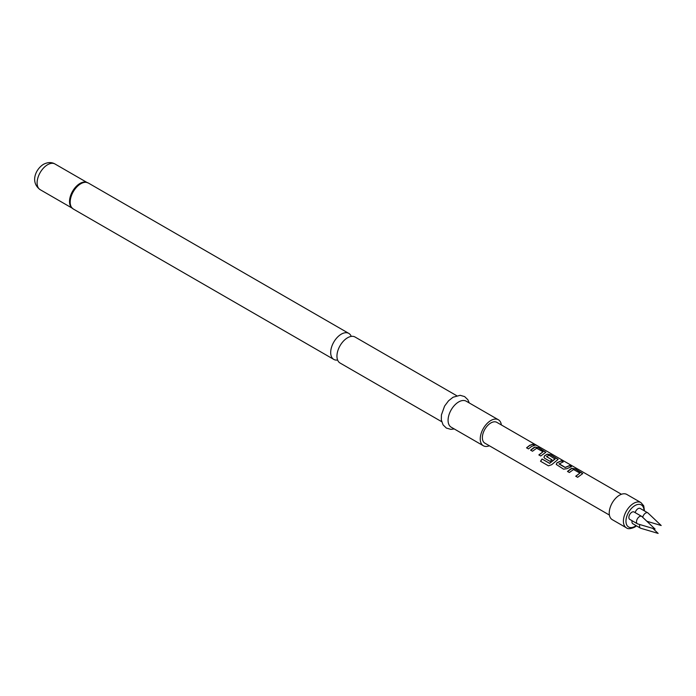 <?xml version="1.0" encoding="UTF-8"?>
<svg xmlns="http://www.w3.org/2000/svg" width="696" height="696" viewBox="0 0 696 696"><rect width="100%" height="100%" fill="white"/><g stroke="black" fill="none" stroke-linecap="round" stroke-linejoin="round"><path stroke-width="1.04" d="M534.528 444.909C533.71 444.091 534.337 444.257 536.39 445.388L534.589 444.744C533.78 443.926 534.415 444.091 536.477 445.231L537.034 445.597M441.69 421.698L340.066 363.025A15.016 8.665 -60 0 1 336.951 356.152A15.016 8.665 -60 0 1 338.865 348.035A15.016 8.665 -60 0 1 341.492 343.485A15.016 8.665 -60 0 1 347.574 337.769A15.016 8.665 -60 0 1 355.073 337.029L456.698 395.702M567.536 471.549L571.86 468.504L575.322 469.06L582.691 473.672M575.792 476.316L579.89 473.089L573.53 469.53L569.38 472.523L567.492 471.436L570.581 468.973L571.877 468.338L575.366 468.895L582.726 473.584L577.645 477.299L575.749 476.203L579.89 473.089M556.269 464.476L556.93 462.936L561.263 460.943L563.151 462.031M559.062 463.701L565.178 467.399L569.563 465.546L571.46 466.633L567.066 468.66L563.577 469.174L556.243 464.423L556.913 462.797L561.307 460.778L563.195 461.866L559.079 464.006L565.195 467.538L569.519 465.711L571.407 466.798M543.976 457.376L544.637 455.837L547.274 454.305L550.727 454.862L558.105 459.473M540.601 461.291L542.114 459.064L549.605 463.388L555.086 459.055L548.979 455.236L546.56 456.654L551.937 459.752L550.092 461.387L544.663 458.255L543.95 457.324L544.62 455.706L547.291 454.149L550.78 454.697L558.14 459.386L551.65 464.719L548.448 465.824L540.505 461.239L542.053 458.977L549.535 463.292L555.095 458.768M546.56 456.48L551.954 459.891M530.657 450.251L534.98 447.206L538.434 447.763L545.803 452.374M538.913 455.019L543.01 451.791L536.651 448.241L532.501 451.234L530.604 450.138L533.702 447.676L534.998 447.05L538.478 447.598L545.838 452.287L540.757 456.002L538.869 454.906L543.01 451.791M526.62 447.92L529.665 445.501L532.631 444.413L534.528 445.51M641.651 516.371L634.047 511.978A4.28 2.471 120 0 0 631.907 512.195A4.28 2.471 120 0 0 629.114 515.962A4.28 2.471 120 0 0 629.776 519.39L637.379 523.775A4.28 2.471 120 0 0 637.693 523.914L655.075 529.056L641.929 516.58A4.28 2.471 120 0 0 641.651 516.371A4.28 2.471 120 0 0 639.511 516.58A4.28 2.471 120 0 0 636.718 520.356A4.28 2.471 120 0 0 637.379 523.775M635.187 512.639A4.28 2.471 -60 0 1 638.041 508.654A4.28 2.471 -60 0 1 640.181 508.445L647.785 512.83A4.28 2.471 120 0 0 645.644 513.048A4.28 2.471 120 0 0 642.721 517.328M644.487 510.934L643.73 505.827L640.964 502.608L626.809 494.438A14.555 8.404 120 0 0 619.536 495.16A14.555 8.404 120 0 0 610.027 507.984A14.555 8.404 120 0 0 612.254 519.651L626.409 527.82C627.766 529.16 630.498 528.951 634.595 527.194L636.518 525.872M501.372 424.952A15.016 8.665 120 0 0 498.371 419.758L466.198 401.183A15.016 8.665 120 0 0 458.699 401.923A15.016 8.665 120 0 0 448.885 415.155A15.016 8.665 120 0 0 451.191 427.187L483.355 445.762A15.016 8.665 120 0 0 489.358 445.762M498.371 419.758A15.016 8.665 120 0 0 490.863 420.497A15.016 8.665 120 0 0 481.058 433.73A15.016 8.665 120 0 0 483.355 445.762M351.254 336.403A15.016 8.665 120 0 0 348.809 333.401A15.016 8.665 120 0 0 341.301 334.15A15.016 8.665 120 0 0 330.687 352.533A15.016 8.665 120 0 0 333.793 359.406A15.016 8.665 120 0 0 337.612 360.032M609.418 515.066L484.86 443.161A12.006 6.934 -60 0 1 483.015 433.53A12.006 6.934 -60 0 1 490.863 422.95A12.006 6.934 -60 0 1 496.866 422.359L621.424 494.264M531.553 446.44L528.464 448.903L526.567 447.806L529.665 445.353L532.684 444.248L534.572 445.344L531.553 446.44M534.589 444.744L534.11 444.231M639.833 524.549A4.28 2.471 120 0 0 640.442 528.142L632.838 523.749A4.28 2.471 -60 0 1 632.081 520.721M646.88 521.278L661.2 525.515L648.054 513.039A4.28 2.471 120 0 0 647.785 512.83M640.442 528.142A4.28 2.471 120 0 0 640.755 528.273L658.138 533.414L652.848 528.403M640.964 502.608A14.555 8.404 120 0 0 633.691 503.33A14.555 8.404 120 0 0 624.182 516.154A14.555 8.404 120 0 0 626.409 527.82M643.983 510.638A12.737 7.351 120 0 0 634.978 505.557A12.737 7.351 120 0 0 625.965 521.156A12.737 7.351 120 0 0 634.978 526.359A12.737 7.351 120 0 0 636.101 525.628M87.191 182.535A14.92 8.613 120 0 0 85.921 182.213A14.92 8.613 120 0 0 80.405 183.596A14.92 8.613 120 0 0 71.192 195.15A14.92 8.613 120 0 0 71.41 207.347A14.92 8.613 120 0 0 72.323 208.278M85.921 182.213L88.305 183.013A15.016 8.665 120 0 0 80.806 183.753A15.016 8.665 120 0 0 70.992 196.985A15.016 8.665 120 0 0 73.297 209.009L333.793 359.406M86.652 182.343A14.834 8.561 120 0 0 79.996 183.439A14.834 8.561 120 0 0 70.522 195.846A14.834 8.561 120 0 0 71.897 207.913M40.177 189.677C29.919 182.195 35.653 169.084 43.5 164.317C47.78 162.124 51.617 162.011 55.001 163.995A14.834 8.561 120 0 0 47.589 164.726A14.834 8.561 120 0 0 37.906 177.793A14.834 8.561 120 0 0 40.177 189.677L72.088 208.104M454.253 428.954L450.86 429.354L446.38 428.084L443.056 424.856L441.334 419.958L441.412 414.955L444.587 406.081L448.537 400.809L453.061 397.233L460.16 395.302L464.615 396.59L467.851 399.713L469.269 402.958M71.41 207.347L73.297 209.009M88.305 183.013L348.809 333.401M55.001 163.995L86.922 182.422"/></g></svg>
